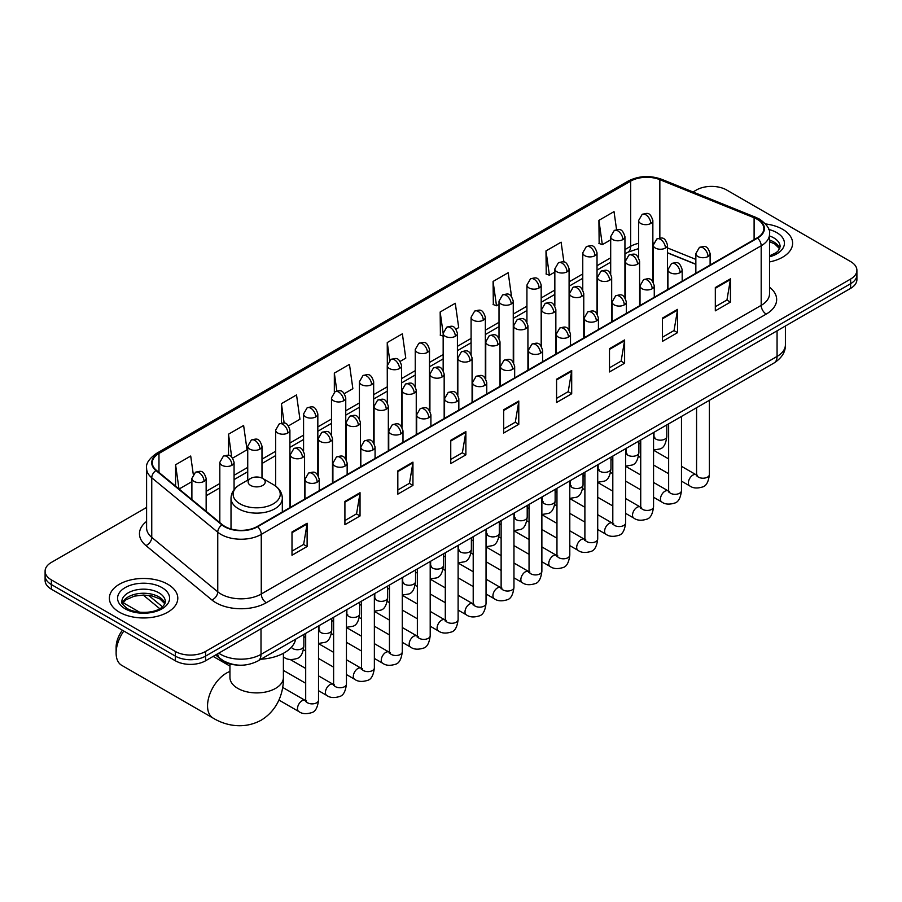 <?xml version="1.0" encoding="UTF-8"?>
<svg xmlns="http://www.w3.org/2000/svg" width="902" height="902" viewBox="0 0 902 902"><rect width="100%" height="100%" fill="white"/><g stroke="black" fill="none" stroke-linecap="round" stroke-linejoin="round"><path stroke-width="1.35" d="M695.848 264.342L667.525 252.887M237.598 665.078A21.377 12.346 180 0 1 221.576 659.847L215.646 654.953M146.598 507.443L51.358 562.431A21.377 12.346 0 0 0 45.1 571.158L45.1 580.471A21.377 12.346 0 0 0 51.358 589.198L175.338 660.771A21.377 12.346 0 0 0 205.577 660.771L850.642 288.347A21.377 12.346 0 0 0 856.9 279.62L856.9 274.963A21.377 12.346 0 0 1 850.642 283.69A21.377 12.346 0 0 0 856.9 274.963L856.9 270.307A21.377 12.346 0 0 0 850.642 261.58L726.662 190.006A21.377 12.346 0 0 0 696.423 190.006L693.018 191.979M45.1 571.158A21.377 12.346 0 0 0 51.358 579.885L175.338 651.458A21.377 12.346 0 0 0 205.577 651.458L205.577 656.115L850.642 283.69L205.577 656.115A21.377 12.346 0 0 1 175.338 656.115A21.377 12.346 0 0 0 205.577 656.115L205.577 660.771M51.358 579.885L51.358 584.541L175.338 656.115L51.358 584.541A21.377 12.346 0 0 1 45.1 575.814A21.377 12.346 0 0 0 51.358 584.541L51.358 589.198M782.609 229.288A34.208 19.754 0 0 0 765.516 223.933A34.208 19.754 0 0 1 782.609 229.288A34.208 19.754 0 0 1 792.621 243.247A34.208 19.754 0 0 0 782.609 229.288M167.772 584.248A34.208 19.754 0 0 0 130.497 579.963A34.208 19.754 0 0 0 109.379 598.218A34.208 19.754 0 0 0 119.391 612.187A34.208 19.754 0 0 0 156.677 616.461A34.208 19.754 0 0 0 177.795 598.218A34.208 19.754 0 0 0 167.772 584.248A34.208 19.754 0 0 0 130.497 579.963A34.208 19.754 0 0 0 109.379 598.218A34.208 19.754 0 0 0 119.391 612.187A34.208 19.754 0 0 0 156.677 616.461A34.208 19.754 0 0 0 177.795 598.218A34.208 19.754 0 0 0 167.772 584.248M757.15 219.242A22.809 13.169 180 0 1 763.836 228.556A22.809 13.169 180 0 1 757.15 237.869L257.228 526.497A22.809 13.169 180 0 1 222.422 524.738L156.418 470.314A22.809 13.169 180 0 1 152.291 462.76A22.809 13.169 180 0 1 158.977 453.458L630.645 181.144A22.809 13.169 180 0 1 659.847 179.667L754.106 217.765A22.809 13.169 180 0 1 757.15 219.242M757.556 219.006A23.373 13.496 0 0 0 754.433 217.495L660.174 179.397A23.373 13.496 0 0 0 630.239 180.907L158.572 453.221A23.373 13.496 0 0 0 155.956 470.506L221.948 524.93A23.373 13.496 0 0 0 257.634 526.723L757.556 238.094A23.373 13.496 0 0 0 757.556 219.006M292 531.966L292 555.237L307.12 546.511L307.12 523.239L292 531.966M292 551.111L303.647 544.391L307.063 524.006A5.705 3.292 -120 0 0 307.12 523.239M303.546 544.447L307.12 546.511M344.914 501.411L344.914 524.693L360.033 515.967L360.033 492.684L344.914 501.411M344.914 520.567L356.561 513.836L359.977 493.462A5.705 3.292 -120 0 0 360.033 492.684M356.459 513.903L360.033 515.967M397.827 470.867L397.827 494.138L412.947 485.411L412.947 462.14L397.827 470.867M397.827 490.012L409.474 483.292L412.89 462.906A5.705 3.292 -120 0 0 412.947 462.14M409.373 483.348L412.947 485.411M450.752 440.311L450.752 463.594L465.872 454.867L465.872 431.584L450.752 440.311M450.752 459.456L462.388 452.736L465.804 432.362A5.705 3.292 -120 0 0 465.872 431.584M462.286 452.793L465.872 454.867M715.32 287.558L715.32 310.84L730.44 302.114L730.44 278.831L715.32 287.558M715.32 306.714L726.967 299.983L730.383 279.609A5.705 3.292 -120 0 0 730.44 278.831M726.865 300.05L730.44 302.114M662.406 318.113L662.406 341.384L677.526 332.658L677.526 309.386L662.406 318.113M662.406 337.258L674.053 330.538L677.47 310.153A5.705 3.292 -120 0 0 677.526 309.386M673.952 330.594L677.526 332.658M609.493 348.657L609.493 371.94L624.612 363.213L624.612 339.93L609.493 348.657M609.493 367.813L621.14 361.082L624.556 340.708A5.705 3.292 -120 0 0 624.612 339.93M621.038 361.15L624.612 363.213M556.579 379.212L556.579 402.495L571.699 393.757L571.699 370.485L556.579 379.212M556.579 398.357L568.226 391.637L571.631 371.252A5.705 3.292 -120 0 0 571.699 370.485M568.125 391.693L571.699 393.757M503.666 409.767L503.666 433.039L518.785 424.312L518.785 401.029L503.666 409.767M503.666 428.912L515.313 422.192L518.718 401.807A5.705 3.292 -120 0 0 518.785 401.029M515.211 422.249L518.785 424.312M769.53 261.93A34.208 19.754 0 0 0 792.621 243.247A34.208 19.754 0 0 1 769.53 261.93M205.577 651.458L850.642 279.034A21.377 12.346 0 0 0 856.9 270.307M288.505 425.857L299.949 419.25L296.532 394.929L281.424 403.656L281.424 423.106M232.66 458.092L247.035 449.794L243.619 425.473L228.499 434.2L228.499 455.386M193.265 474.26L190.705 456.029L175.586 464.755L175.586 486.122M456.017 329.14L458.701 327.595L455.284 303.275L440.165 312.002L440.413 335.138M511.535 296.499L508.198 272.72L493.078 281.447L493.326 304.583M563.908 262.054L561.112 242.176L545.992 250.903L546.24 274.039M616.562 229.66L614.025 211.62L598.917 220.347L599.153 243.484M344.338 393.622L352.862 388.694L349.457 364.374L334.338 373.101L334.338 392.167M400.184 361.375L405.776 358.139L402.371 333.819L387.251 342.557L387.33 365.784M387.33 402.687L387.251 365.592M387.251 342.557L389.743 360.281M443.164 336.164L440.165 335.048M440.165 312.002L443.164 333.402A7.126 4.115 0 0 0 445.25 336.299A7.126 4.115 0 0 0 455.33 336.299A7.126 4.115 0 0 0 457.427 333.39C454.529 324.246 451.722 326.062 446.727 327.212A7.126 4.115 60 0 1 450.29 327.573A7.126 4.115 -120 0 1 455.33 336.299M493.078 281.447L496.495 305.767L499.009 304.324M496.495 305.767L493.078 304.493M545.992 250.903L549.408 275.223L554.843 272.088M549.408 275.223L545.992 273.949M598.917 220.347L602.322 244.667L610.688 239.842M602.322 244.667L598.917 243.393M334.338 373.101L336.841 390.961M281.424 403.656L284.153 423.106M228.499 434.2L231.713 457.043M179.103 489.019L191.889 481.634M175.586 464.755L178.979 488.918M123.822 631.028A26.722 15.435 120 0 0 116.121 653.059L116.121 647.241A19.596 11.32 -60 0 1 122.401 630.216M116.121 653.059A26.722 15.435 120 0 0 121.657 665.304L213.075 718.082A26.722 15.435 -60 0 1 208.982 696.66A26.722 15.435 -60 0 1 226.436 673.106A26.722 15.435 -60 0 1 229.942 671.46M250.632 485.445A8.558 4.938 0 0 0 262.719 485.445A8.558 4.938 0 0 0 262.719 478.455L273.34 484.588A23.565 13.609 0 0 1 273.34 503.835A23.565 13.609 0 0 1 240.011 503.835A23.565 13.609 0 0 1 240.011 484.588C234.204 488.038 231.205 492.616 231.013 498.321A25.662 14.815 0 0 0 238.534 508.796A25.662 14.815 0 0 0 266.496 512.009A25.662 14.815 0 0 0 282.326 498.321C282.146 492.616 279.146 488.038 273.34 484.588L262.719 478.455A8.558 4.938 0 0 0 250.632 478.455A8.558 4.938 0 0 0 250.632 485.445M260.926 659.238A39.203 22.629 0 0 0 295.642 639.202M218.78 653.149A28.503 16.461 0 0 0 220.697 654.367A28.503 16.461 0 0 0 261.005 654.367L777.062 356.437A28.503 16.461 0 0 0 785.405 344.789C785.619 351.87 781.854 357.925 774.108 362.954L258.051 660.895A14.252 8.231 60 0 0 261.005 654.367L261.005 628.762M777.062 330.831L777.062 356.437A14.252 8.231 60 0 1 774.108 362.954M217.619 653.815A14.252 9.539 129.5 0 0 220.111 658.449L215.781 654.886M850.642 288.347L850.642 279.034M175.338 660.771L175.338 651.458M148.593 595.354L162.439 606.775M769.53 287.208A35.64 20.577 180 0 1 766.226 314.099L266.304 602.728A7.126 4.115 60 0 1 261.264 594.001L761.187 305.372A28.503 16.461 0 0 0 769.53 293.725L769.53 234.137A28.503 16.461 180 0 1 761.187 245.784A7.126 4.115 -120 0 0 757.556 238.094M266.304 602.728A35.64 20.577 180 0 1 215.905 602.728A35.64 20.577 180 0 1 211.914 599.977L145.91 545.563A35.64 20.577 180 0 1 146.598 521.412M220.945 594.001A28.503 16.461 0 0 0 261.264 594.001L261.264 534.412A28.503 16.461 180 0 1 217.754 532.214L151.75 477.789A28.503 16.461 180 0 1 146.598 468.352L146.598 527.941A28.503 16.461 0 0 0 151.75 537.378L217.754 591.802A28.503 16.461 0 0 0 220.945 594.001M769.53 234.137C770.488 229.683 767.207 224.722 759.709 219.242L755.966 217.427A7.126 3.337 112 0 0 754.433 217.495M755.966 217.427L661.707 179.318C649.902 175.135 638.695 175.743 628.085 181.133A7.126 4.115 60 0 1 630.239 180.907M158.572 453.221A7.126 4.115 -120 0 0 156.418 453.447C149.022 458.768 145.741 463.729 146.598 468.352M155.956 470.506A7.126 4.769 129.5 0 0 151.75 477.789L151.75 537.378A7.126 4.769 -50.5 0 1 145.91 545.563M661.707 179.318A7.126 3.337 112 0 0 660.174 179.397M221.948 524.93A7.126 4.769 129.5 0 0 217.754 532.214L217.754 591.802A7.126 4.769 -50.5 0 1 211.914 599.977M257.634 526.723A7.126 4.115 60 0 1 261.264 534.412L761.187 245.784L761.187 305.372A7.126 4.115 60 0 0 766.226 314.099M158.977 453.458L158.977 472.422M754.106 217.765L754.106 239.628M659.847 179.667L659.847 238.038M695.848 259.393L667.525 247.937M653.578 243.055A22.809 13.169 0 0 0 652.856 242.931M638.605 243.326A22.809 13.169 0 0 0 630.645 246.314L624.939 249.606M630.645 181.144L630.645 246.314A12.831 7.408 60 0 1 627.984 252.188L624.939 253.947M610.688 257.837L597.023 265.729M582.76 273.96L569.094 281.841M554.843 290.072L541.177 297.964M526.926 306.195L513.261 314.088M499.009 322.318L485.344 330.2M471.092 338.43L457.427 346.323M443.164 354.554L429.499 362.446M415.247 370.666L401.582 378.558M387.33 386.789L373.665 394.681M359.413 402.912L345.748 410.793M331.496 419.024L317.831 426.917M303.568 435.147L289.903 443.04M275.651 451.271L261.986 459.152M247.734 467.383L234.069 475.275M219.817 483.506L206.152 491.398M503.666 410.5L518.718 401.807M556.579 379.945L571.631 371.252M609.493 349.401L624.556 340.708M662.406 318.846L677.47 310.153M715.32 288.302L730.383 279.609M450.752 441.055L465.804 432.362M397.827 471.599L412.89 462.906M344.914 502.155L359.977 493.462M292 532.699L307.063 524.006M779.779 248.535A21.727 12.538 0 0 0 773.769 241.95A21.727 12.538 0 0 0 769.53 240.045M769.53 255.852L776.103 252.729L778.358 250.745L780.14 246.742A21.727 12.538 0 0 0 773.769 237.869A21.727 12.538 0 0 0 769.53 235.963M769.53 256.822A26 15.007 0 0 0 776.802 232.637A26 15.007 0 0 0 768.763 229.48M283.397 653.296L283.397 677.47A26.722 15.435 180 0 1 275.572 688.384A26.722 15.435 180 0 1 237.778 688.384A26.722 15.435 180 0 1 229.942 677.47L230.01 678.518M164.942 603.506A21.727 12.538 0 0 0 158.944 596.91A21.727 12.538 0 0 0 137.138 593.809A21.727 12.538 0 0 0 122.221 603.506M158.944 592.839A21.727 12.538 0 0 0 135.277 590.122A21.727 12.538 0 0 0 121.86 601.713C120.721 602.378 122.548 604.678 127.34 608.613C138.502 615.153 163.341 613.326 165.314 601.713A21.727 12.538 0 0 0 158.944 592.839M125.198 608.827A26 15.007 0 0 0 161.965 608.827A26 15.007 0 0 0 161.965 587.597A26 15.007 0 0 0 125.198 587.597A26 15.007 0 0 0 125.198 608.827M708.014 256.518A7.126 4.115 0 0 0 710.111 253.609C707.213 244.465 704.406 246.28 699.411 247.43A7.126 4.115 60 0 1 702.974 247.791A7.126 4.115 -120 0 1 708.014 256.518A7.126 4.115 0 0 1 697.934 256.518A7.126 4.115 0 0 1 695.848 253.609L699.411 247.43M681.472 481.138L689.692 485.874A6.415 3.698 -60 0 1 688.711 480.743A6.415 3.698 -60 0 1 692.894 475.083A6.415 3.698 -60 0 1 693.187 474.937A6.415 3.698 -60 0 1 696.107 474.768L681.472 466.323M696.93 475.41L696.355 475.884L696.569 474.508A6.415 3.698 -0 0 0 698.441 477.124A6.415 3.698 -0 0 0 707.224 477.282A6.415 3.698 -0 0 0 709.389 474.508C708.51 481.95 706.21 486.11 702.478 486.99C697.111 488.613 692.849 488.241 689.692 485.874M680.097 272.63A7.126 4.115 0 0 0 682.183 269.721C679.296 260.588 676.477 262.403 671.494 263.553A7.126 4.115 60 0 1 675.057 263.903A7.126 4.115 -120 0 1 680.097 272.63A7.126 4.115 0 0 1 670.017 272.63A7.126 4.115 0 0 1 667.931 269.721L671.494 263.553M653.555 497.25L661.775 501.997A6.415 3.698 -60 0 1 660.794 496.855A6.415 3.698 -60 0 1 664.977 491.207A6.415 3.698 -60 0 1 665.27 491.049A6.415 3.698 -60 0 1 668.19 490.891L653.555 482.435M669.013 491.534L668.438 492.007L668.641 490.62A6.415 3.698 -0 0 0 670.524 493.236A6.415 3.698 -0 0 0 679.296 493.405A6.415 3.698 -0 0 0 681.472 490.62C680.593 498.073 678.293 502.234 674.549 503.102C669.194 504.737 664.932 504.365 661.775 501.997M652.18 288.753A7.126 4.115 0 0 0 654.266 285.844C651.379 276.7 648.561 278.526 643.577 279.676A7.126 4.115 60 0 1 647.14 280.026A7.126 4.115 -120 0 1 652.18 288.753A7.126 4.115 0 0 1 642.1 288.753A7.126 4.115 0 0 1 640.014 285.844L643.577 279.676M625.638 513.373L633.858 518.12A6.415 3.698 -60 0 1 632.866 512.979A6.415 3.698 -60 0 1 637.06 507.319A6.415 3.698 -60 0 1 637.342 507.172A6.415 3.698 -60 0 1 640.273 507.003L625.638 498.558M641.096 507.657L640.521 508.13L640.724 506.744A6.415 3.698 -0 0 0 642.607 509.359A6.415 3.698 -0 0 0 651.379 509.517A6.415 3.698 -0 0 0 653.555 506.744C652.676 514.185 650.365 518.346 646.633 519.225C641.277 520.849 637.015 520.488 633.858 518.12M624.263 304.876A7.126 4.115 0 0 0 626.349 301.967C623.451 292.823 620.644 294.638 615.66 295.788A7.126 4.115 60 0 1 619.223 296.149A7.126 4.115 -120 0 1 624.263 304.876A7.126 4.115 0 0 1 614.183 304.876A7.126 4.115 0 0 1 612.097 301.967L615.66 295.788M597.71 529.485L605.93 534.232A6.415 3.698 -60 0 1 604.949 529.091A6.415 3.698 -60 0 1 609.143 523.442A6.415 3.698 -60 0 1 609.425 523.284A6.415 3.698 -60 0 1 612.345 523.126L597.71 514.681M613.18 523.769L612.605 524.242L612.808 522.856A6.415 3.698 -0 0 0 614.69 525.483A6.415 3.698 -0 0 0 623.462 525.64A6.415 3.698 -0 0 0 625.638 522.856C624.759 530.308 622.448 534.469 618.716 535.337C613.36 536.972 609.098 536.6 605.93 534.232M596.346 320.988A7.126 4.115 0 0 0 598.432 318.079C595.534 308.935 592.727 310.762 587.743 311.912A7.126 4.115 60 0 1 591.306 312.261A7.126 4.115 -120 0 1 596.346 320.988A7.126 4.115 0 0 1 586.266 320.988A7.126 4.115 0 0 1 584.169 318.079L587.743 311.912M569.793 545.609L578.013 550.355A6.415 3.698 -60 0 1 577.032 545.214A6.415 3.698 -60 0 1 581.226 539.565A6.415 3.698 -60 0 1 581.508 539.407A6.415 3.698 -60 0 1 584.428 539.249L569.793 530.793M585.251 539.892L584.676 540.366L584.891 538.979A6.415 3.698 -0 0 0 586.762 541.595A6.415 3.698 -0 0 0 595.546 541.752A6.415 3.698 -0 0 0 597.71 538.979C596.842 546.432 594.531 550.592 590.799 551.46C585.432 553.095 581.17 552.723 578.013 550.355M568.418 337.111A7.126 4.115 0 0 0 570.504 334.202C567.617 325.058 564.81 326.885 559.815 328.024A7.126 4.115 60 0 1 563.378 328.384A7.126 4.115 -120 0 1 568.418 337.111A7.126 4.115 0 0 1 558.338 337.111A7.126 4.115 0 0 1 556.252 334.202L559.815 328.024M541.876 561.732L550.096 566.479A6.415 3.698 -60 0 1 549.115 561.337A6.415 3.698 -60 0 1 553.298 555.677A6.415 3.698 -60 0 1 553.591 555.531A6.415 3.698 -60 0 1 556.511 555.361L541.876 546.916M557.335 556.004L556.76 556.489L556.962 555.102A6.415 3.698 -0 0 0 558.845 557.718A6.415 3.698 -0 0 0 567.629 557.876A6.415 3.698 -0 0 0 569.793 555.102C568.914 562.544 566.614 566.704 562.882 567.583C557.515 569.207 553.253 568.846 550.096 566.479M540.501 353.234A7.126 4.115 0 0 0 542.587 350.326C539.7 341.182 536.882 342.997 531.898 344.147A7.126 4.115 60 0 1 535.461 344.496A7.126 4.115 -120 0 1 540.501 353.234A7.126 4.115 0 0 1 530.421 353.234A7.126 4.115 0 0 1 528.335 350.326L531.898 344.147M513.96 577.844L522.179 582.591A6.415 3.698 -60 0 1 521.198 577.449A6.415 3.698 -60 0 1 525.381 571.8A6.415 3.698 -60 0 1 525.674 571.642A6.415 3.698 -60 0 1 528.595 571.485L513.96 563.028M529.418 572.127L528.843 572.601L529.046 571.214A6.415 3.698 -0 0 0 530.928 573.841A6.415 3.698 -0 0 0 539.7 573.999A6.415 3.698 -0 0 0 541.876 571.214C540.997 578.667 538.697 582.827 534.954 583.695C529.598 585.33 525.336 584.958 522.179 582.591M512.584 369.346A7.126 4.115 0 0 0 514.67 366.438C511.784 357.293 508.965 359.12 503.981 360.27A7.126 4.115 60 0 1 507.544 360.62A7.126 4.115 -120 0 1 512.584 369.346A7.126 4.115 0 0 1 502.504 369.346A7.126 4.115 0 0 1 500.418 366.438L503.981 360.27M486.043 593.967L494.262 598.714A6.415 3.698 -60 0 1 493.27 593.572A6.415 3.698 -60 0 1 497.464 587.924A6.415 3.698 -60 0 1 497.746 587.766A6.415 3.698 -60 0 1 500.666 587.597L486.043 579.152M501.501 588.251L500.926 588.724L501.129 587.337A6.415 3.698 -0 0 0 503.012 589.953A6.415 3.698 -0 0 0 511.784 590.111A6.415 3.698 -0 0 0 513.96 587.337C513.08 594.79 510.769 598.951 507.037 599.819C501.681 601.454 497.419 601.082 494.262 598.714M484.667 385.47A7.126 4.115 0 0 0 486.753 382.561C483.855 373.417 481.048 375.232 476.064 376.382A7.126 4.115 60 0 1 479.627 376.743A7.126 4.115 -120 0 1 484.667 385.47A7.126 4.115 0 0 1 474.587 385.47A7.126 4.115 0 0 1 472.501 382.561L476.064 376.382M458.115 610.09L466.334 614.826A6.415 3.698 -60 0 1 465.353 609.696A6.415 3.698 -60 0 1 469.547 604.036A6.415 3.698 -60 0 1 469.829 603.889A6.415 3.698 -60 0 1 472.749 603.72L458.115 595.275M473.573 604.363L473.009 604.836L473.212 603.461A6.415 3.698 -0 0 0 475.095 606.076A6.415 3.698 -0 0 0 483.867 606.234A6.415 3.698 -0 0 0 486.043 603.461C485.163 610.902 482.852 615.063 479.12 615.942C473.764 617.566 469.502 617.193 466.334 614.826M456.75 401.582A7.126 4.115 0 0 0 458.836 398.673C455.938 389.54 453.131 391.355 448.147 392.505A7.126 4.115 60 0 1 451.71 392.855A7.126 4.115 -120 0 1 456.75 401.582A7.126 4.115 0 0 1 446.67 401.582A7.126 4.115 0 0 1 444.573 398.673L448.147 392.505M430.198 626.202L438.417 630.949A6.415 3.698 -60 0 1 437.436 625.808A6.415 3.698 -60 0 1 441.63 620.159A6.415 3.698 -60 0 1 441.912 620.001A6.415 3.698 -60 0 1 444.833 619.843L430.198 611.387M445.656 620.486L445.081 620.959L445.295 619.573A6.415 3.698 -0 0 0 447.166 622.188A6.415 3.698 -0 0 0 455.95 622.357A6.415 3.698 -0 0 0 458.115 619.573C457.235 627.025 454.935 631.186 451.203 632.054C445.836 633.689 441.574 633.317 438.417 630.949M428.822 417.705A7.126 4.115 0 0 0 430.908 414.796C428.022 405.652 425.214 407.478 420.219 408.629A7.126 4.115 60 0 1 423.782 408.978A7.126 4.115 -120 0 1 428.822 417.705A7.126 4.115 0 0 1 418.742 417.705A7.126 4.115 0 0 1 416.656 414.796L420.219 408.629M402.281 642.325L410.5 647.072A6.415 3.698 -60 0 1 409.519 641.931A6.415 3.698 -60 0 1 413.702 636.271A6.415 3.698 -60 0 1 413.995 636.124A6.415 3.698 -60 0 1 416.916 635.955L402.281 627.51M417.739 636.609L417.164 637.083L417.367 635.696A6.415 3.698 -0 0 0 419.25 638.312A6.415 3.698 -0 0 0 428.033 638.469A6.415 3.698 -0 0 0 430.198 635.696C429.318 643.137 427.018 647.298 423.286 648.177C417.919 649.801 413.657 649.44 410.5 647.072M400.905 433.828A7.126 4.115 0 0 0 402.991 430.919C400.105 421.775 397.286 423.59 392.302 424.741A7.126 4.115 60 0 1 395.865 425.101A7.126 4.115 -120 0 1 400.905 433.828A7.126 4.115 0 0 1 390.825 433.828A7.126 4.115 0 0 1 388.739 430.919L392.302 424.741M374.364 658.437L382.583 663.184A6.415 3.698 -60 0 1 381.602 658.043A6.415 3.698 -60 0 1 385.785 652.394A6.415 3.698 -60 0 1 386.067 652.236A6.415 3.698 -60 0 1 388.999 652.078L374.364 643.633M389.822 652.721L389.247 653.195L389.45 651.808A6.415 3.698 -0 0 0 391.333 654.435A6.415 3.698 -0 0 0 400.105 654.593A6.415 3.698 -0 0 0 402.281 651.808C401.401 659.261 399.09 663.421 395.358 664.289C390.002 665.924 385.74 665.552 382.583 663.184M372.988 449.94A7.126 4.115 0 0 0 375.074 447.031C372.188 437.887 369.369 439.714 364.385 440.864A7.126 4.115 60 0 1 367.948 441.213A7.126 4.115 -120 0 1 372.988 449.94A7.126 4.115 0 0 1 362.908 449.94A7.126 4.115 0 0 1 360.823 447.031L364.385 440.864M346.447 674.561L354.666 679.307A6.415 3.698 -60 0 1 353.674 674.166A6.415 3.698 -60 0 1 357.868 668.517A6.415 3.698 -60 0 1 358.15 668.359A6.415 3.698 -60 0 1 361.071 668.202L346.447 659.745M361.905 668.844L361.33 669.318L361.533 667.931A6.415 3.698 -0 0 0 363.416 670.547A6.415 3.698 -0 0 0 372.188 670.705A6.415 3.698 -0 0 0 374.364 667.931C373.484 675.384 371.173 679.544 367.441 680.412C362.085 682.047 357.823 681.675 354.666 679.307M345.071 466.063A7.126 4.115 0 0 0 347.157 463.154C344.26 454.01 341.452 455.837 336.469 456.976A7.126 4.115 60 0 1 340.031 457.337A7.126 4.115 -120 0 1 345.071 466.063A7.126 4.115 0 0 1 334.992 466.063A7.126 4.115 0 0 1 332.906 463.154L336.469 456.976M318.519 690.684L326.738 695.419A6.415 3.698 -60 0 1 325.757 690.289A6.415 3.698 -60 0 1 329.952 684.629A6.415 3.698 -60 0 1 330.233 684.483A6.415 3.698 -60 0 1 333.154 684.314L318.519 675.869M333.977 684.956L333.413 685.441L333.616 684.054A6.415 3.698 -0 0 0 335.488 686.67A6.415 3.698 -0 0 0 344.271 686.828A6.415 3.698 -0 0 0 346.447 684.054C345.567 691.496 343.256 695.656 339.524 696.536C334.157 698.159 329.906 697.798 326.738 695.419M317.154 482.187A7.126 4.115 0 0 0 319.24 479.278C316.343 470.134 313.535 471.949 308.552 473.099A7.126 4.115 60 0 1 312.115 473.449A7.126 4.115 -120 0 1 317.154 482.187A7.126 4.115 0 0 1 307.075 482.187A7.126 4.115 0 0 1 304.977 479.278L308.552 473.099M278.932 700.053L298.821 711.543A6.415 3.698 -60 0 1 297.84 706.401A6.415 3.698 -60 0 1 302.035 700.753A6.415 3.698 -60 0 1 302.317 700.595A6.415 3.698 -60 0 1 305.237 700.437L282.63 687.38M306.06 701.079L305.485 701.553L305.699 700.166A6.415 3.698 -0 0 0 307.571 702.793A6.415 3.698 -0 0 0 316.354 702.951A6.415 3.698 -0 0 0 318.519 700.166C317.639 707.619 315.339 711.779 311.607 712.648C306.24 714.283 301.978 713.91 298.821 711.543M665.428 248.05A7.126 4.115 0 0 0 667.525 245.141C664.627 235.997 661.82 237.824 656.825 238.962A7.126 4.115 60 0 1 660.399 239.323A7.126 4.115 -120 0 1 665.428 248.05A7.126 4.115 0 0 1 655.359 248.05A7.126 4.115 0 0 1 653.262 245.141L656.825 238.962M654.345 437.391L653.77 437.865L653.984 436.478A6.415 3.698 -0 0 0 655.855 439.094A6.415 3.698 -0 0 0 664.639 439.251A6.415 3.698 -0 0 0 666.803 436.478C665.924 443.919 663.624 448.08 659.892 448.959L653.555 450.019M637.511 264.173A7.126 4.115 0 0 0 639.597 261.253C636.711 252.12 633.903 253.936 628.908 255.086A7.126 4.115 60 0 1 632.471 255.435A7.126 4.115 -120 0 1 637.511 264.173A7.126 4.115 0 0 1 627.431 264.173A7.126 4.115 0 0 1 625.345 261.253L628.908 255.086M626.428 453.503L625.853 453.977L626.056 452.59A6.415 3.698 -0 0 0 627.939 455.217A6.415 3.698 -0 0 0 636.722 455.375A6.415 3.698 -0 0 0 638.887 452.59C638.007 460.043 635.707 464.203 631.964 465.071L625.638 466.142M609.594 280.285A7.126 4.115 0 0 0 611.68 277.376C608.794 268.232 605.975 270.059 600.991 271.209A7.126 4.115 60 0 1 604.554 271.558A7.126 4.115 -120 0 1 609.594 280.285A7.126 4.115 0 0 1 599.514 280.285A7.126 4.115 0 0 1 597.428 277.376L600.991 271.209M598.511 469.626L597.936 470.1L598.139 468.713A6.415 3.698 -0 0 0 600.022 471.329A6.415 3.698 -0 0 0 608.794 471.487A6.415 3.698 -0 0 0 610.97 468.713C610.09 476.166 607.779 480.326 604.047 481.194L597.71 482.254M581.677 296.408A7.126 4.115 0 0 0 583.763 293.5C580.877 284.355 578.058 286.171 573.074 287.321A7.126 4.115 60 0 1 576.637 287.682A7.126 4.115 -120 0 1 581.677 296.408A7.126 4.115 0 0 1 571.597 296.408A7.126 4.115 0 0 1 569.512 293.5L573.074 287.321M570.594 485.738L570.019 486.223L570.222 484.836A6.415 3.698 -0 0 0 572.105 487.452A6.415 3.698 -0 0 0 580.877 487.61A6.415 3.698 -0 0 0 583.053 484.836C582.173 492.278 579.862 496.438 576.13 497.318L569.793 498.378M553.76 312.52A7.126 4.115 0 0 0 555.846 309.612C552.949 300.479 550.141 302.294 545.158 303.444A7.126 4.115 60 0 1 548.72 303.794A7.126 4.115 -120 0 1 553.76 312.52A7.126 4.115 0 0 1 543.68 312.52A7.126 4.115 0 0 1 541.595 309.612L545.158 303.444M542.666 501.862L542.102 502.335L542.305 500.948A6.415 3.698 -0 0 0 544.177 503.575A6.415 3.698 -0 0 0 552.96 503.733A6.415 3.698 -0 0 0 555.136 500.948C554.256 508.401 551.945 512.562 548.213 513.43L541.876 514.501M525.832 328.644A7.126 4.115 0 0 0 527.929 325.735C525.032 316.591 522.224 318.417 517.229 319.567A7.126 4.115 60 0 1 520.804 319.917A7.126 4.115 -120 0 1 525.832 328.644A7.126 4.115 0 0 1 515.764 328.644A7.126 4.115 0 0 1 513.666 325.735L517.229 319.567M514.749 517.985L514.174 518.458L514.388 517.072A6.415 3.698 -0 0 0 516.26 519.687A6.415 3.698 -0 0 0 525.043 519.845A6.415 3.698 -0 0 0 527.208 517.072C526.328 524.524 524.028 528.685 520.296 529.553L513.96 530.613M497.915 344.767A7.126 4.115 0 0 0 500.001 341.858C497.115 332.714 494.307 334.529 489.312 335.679A7.126 4.115 60 0 1 492.875 336.029A7.126 4.115 -120 0 1 497.915 344.767A7.126 4.115 0 0 1 487.835 344.767A7.126 4.115 0 0 1 485.75 341.858L489.312 335.679M486.832 534.097L486.257 534.57L486.46 533.195A6.415 3.698 -0 0 0 488.343 535.811A6.415 3.698 -0 0 0 497.126 535.968A6.415 3.698 -0 0 0 499.291 533.195C498.411 540.636 496.111 544.797 492.368 545.676L486.043 546.736M469.998 360.879A7.126 4.115 0 0 0 472.084 357.97C469.198 348.826 466.379 350.652 461.396 351.803A7.126 4.115 60 0 1 464.958 352.152A7.126 4.115 -120 0 1 469.998 360.879A7.126 4.115 0 0 1 459.919 360.879A7.126 4.115 0 0 1 457.833 357.97L461.396 351.803M458.915 550.22L458.34 550.694L458.543 549.307A6.415 3.698 -0 0 0 460.426 551.923A6.415 3.698 -0 0 0 469.198 552.092A6.415 3.698 -0 0 0 471.374 549.307C470.494 556.76 468.183 560.92 464.451 561.788L458.115 562.848M442.081 377.002A7.126 4.115 0 0 0 444.167 374.093C441.27 364.949 438.462 366.776 433.479 367.915A7.126 4.115 60 0 1 437.042 368.275A7.126 4.115 -120 0 1 442.081 377.002A7.126 4.115 0 0 1 432.002 377.002A7.126 4.115 0 0 1 429.916 374.093L433.479 367.915M430.998 566.343L430.423 566.817L430.626 565.43A6.415 3.698 -0 0 0 432.509 568.046A6.415 3.698 -0 0 0 441.281 568.204A6.415 3.698 -0 0 0 443.457 565.43C442.578 572.871 440.266 577.032 436.534 577.911L430.198 578.971M414.165 393.125A7.126 4.115 0 0 0 416.25 390.205C413.353 381.072 410.545 382.888 405.562 384.038A7.126 4.115 60 0 1 409.125 384.387A7.126 4.115 -120 0 1 414.165 393.125A7.126 4.115 0 0 1 404.085 393.125A7.126 4.115 0 0 1 401.999 390.205L405.562 384.038M403.07 582.455L402.506 582.929L402.709 581.542A6.415 3.698 -0 0 0 404.581 584.169A6.415 3.698 -0 0 0 413.364 584.327A6.415 3.698 -0 0 0 415.54 581.542C414.661 588.995 412.349 593.155 408.617 594.023L402.281 595.094M386.236 409.237A7.126 4.115 0 0 0 388.334 406.328C385.436 397.184 382.628 399.011 377.634 400.161A7.126 4.115 60 0 1 381.196 400.511A7.126 4.115 -120 0 1 386.236 409.237A7.126 4.115 0 0 1 376.168 409.237A7.126 4.115 0 0 1 374.071 406.328L377.634 400.161M375.153 598.578L374.578 599.052L374.792 597.665A6.415 3.698 -0 0 0 376.664 600.281A6.415 3.698 -0 0 0 385.447 600.439A6.415 3.698 -0 0 0 387.612 597.665C386.732 605.118 384.432 609.278 380.7 610.147L374.364 611.206M358.32 425.361A7.126 4.115 0 0 0 360.405 422.452C357.519 413.308 354.712 415.123 349.717 416.273A7.126 4.115 60 0 1 353.28 416.634A7.126 4.115 -120 0 1 358.32 425.361A7.126 4.115 0 0 1 348.24 425.361A7.126 4.115 0 0 1 346.154 422.452L349.717 416.273M347.236 614.69L346.661 615.164L346.864 613.788A6.415 3.698 -0 0 0 348.747 616.404A6.415 3.698 -0 0 0 357.53 616.562A6.415 3.698 -0 0 0 359.695 613.788C358.816 621.23 356.515 625.39 352.772 626.27L346.447 627.33M330.403 441.473A7.126 4.115 0 0 0 332.488 438.564C329.602 429.431 326.783 431.246 321.8 432.396A7.126 4.115 60 0 1 325.363 432.746A7.126 4.115 -120 0 1 330.403 441.473A7.126 4.115 0 0 1 320.323 441.473A7.126 4.115 0 0 1 318.237 438.564L321.8 432.396M319.319 630.814L318.744 631.287L318.947 629.9A6.415 3.698 -0 0 0 320.83 632.527A6.415 3.698 -0 0 0 329.602 632.685A6.415 3.698 -0 0 0 331.778 629.9C330.899 637.353 328.587 641.514 324.855 642.382L318.519 643.453M302.486 457.596A7.126 4.115 0 0 0 304.572 454.687C301.674 445.543 298.866 447.369 293.883 448.519A7.126 4.115 60 0 1 297.446 448.869A7.126 4.115 -120 0 1 302.486 457.596A7.126 4.115 0 0 1 292.406 457.596A7.126 4.115 0 0 1 290.32 454.687L293.883 448.519M291.391 647.253A6.415 3.698 -0 0 0 292.913 648.639A6.415 3.698 -0 0 0 301.685 648.797A6.415 3.698 -0 0 0 303.861 646.024C302.982 653.465 300.67 657.626 296.938 658.505C291.583 660.129 287.321 659.768 284.153 657.4A6.415 3.698 -60 0 1 283.397 656.679M650.77 223.459A7.126 4.115 0 0 0 652.856 220.55C649.959 211.406 647.151 213.233 642.168 214.383A7.126 4.115 60 0 1 645.731 214.732A7.126 4.115 -120 0 1 650.77 223.459A7.126 4.115 0 0 1 640.691 223.459A7.126 4.115 0 0 1 638.605 220.55L642.168 214.383M622.854 239.582A7.126 4.115 0 0 0 624.939 236.674C622.042 227.53 619.234 229.356 614.251 230.495A7.126 4.115 60 0 1 617.814 230.856A7.126 4.115 -120 0 1 622.854 239.582A7.126 4.115 0 0 1 612.774 239.582A7.126 4.115 0 0 1 610.688 236.674L614.251 230.495M594.925 255.706A7.126 4.115 0 0 0 597.023 252.797C594.125 243.653 591.317 245.468 586.323 246.618A7.126 4.115 60 0 1 589.885 246.968A7.126 4.115 -120 0 1 594.925 255.706A7.126 4.115 0 0 1 584.846 255.706A7.126 4.115 0 0 1 582.76 252.797L586.323 246.618M567.008 271.818A7.126 4.115 0 0 0 569.094 268.909C566.208 259.765 563.389 261.591 558.406 262.741A7.126 4.115 60 0 1 561.969 263.091A7.126 4.115 -120 0 1 567.008 271.818A7.126 4.115 0 0 1 556.929 271.818A7.126 4.115 0 0 1 554.843 268.909L558.406 262.741M539.092 287.941A7.126 4.115 0 0 0 541.177 285.032C538.291 275.888 535.472 277.703 530.489 278.853A7.126 4.115 60 0 1 534.052 279.214A7.126 4.115 -120 0 1 539.092 287.941A7.126 4.115 0 0 1 529.012 287.941A7.126 4.115 0 0 1 526.926 285.032L530.489 278.853M511.175 304.053A7.126 4.115 0 0 0 513.261 301.144C510.363 292.011 507.555 293.827 502.572 294.977A7.126 4.115 60 0 1 506.135 295.326A7.126 4.115 -120 0 1 511.175 304.053A7.126 4.115 0 0 1 501.095 304.053A7.126 4.115 0 0 1 499.009 301.144L502.572 294.977M483.258 320.176A7.126 4.115 0 0 0 485.344 317.267C482.446 308.123 479.638 309.95 474.655 311.1A7.126 4.115 60 0 1 478.218 311.449A7.126 4.115 -120 0 1 483.258 320.176A7.126 4.115 0 0 1 473.178 320.176A7.126 4.115 0 0 1 471.092 317.267L474.655 311.1M427.413 352.411A7.126 4.115 0 0 0 429.499 349.502C426.612 340.358 423.793 342.185 418.81 343.335A7.126 4.115 60 0 1 422.373 343.685A7.126 4.115 -120 0 1 427.413 352.411A7.126 4.115 0 0 1 417.333 352.411A7.126 4.115 0 0 1 415.247 349.502L418.81 343.335M399.496 368.535A7.126 4.115 0 0 0 401.582 365.626C398.695 356.482 395.877 358.308 390.893 359.447A7.126 4.115 60 0 1 394.456 359.808A7.126 4.115 -120 0 1 399.496 368.535A7.126 4.115 0 0 1 389.416 368.535A7.126 4.115 0 0 1 387.33 365.626L390.893 359.447M371.579 384.658A7.126 4.115 0 0 0 373.665 381.749C370.767 372.605 367.96 374.42 362.976 375.57A7.126 4.115 60 0 1 366.539 375.92A7.126 4.115 -120 0 1 371.579 384.658A7.126 4.115 0 0 1 361.499 384.658A7.126 4.115 0 0 1 359.413 381.749L362.976 375.57M343.662 400.77A7.126 4.115 0 0 0 345.748 397.861C342.85 388.717 340.043 390.543 335.059 391.693A7.126 4.115 60 0 1 338.622 392.043A7.126 4.115 -120 0 1 343.662 400.77A7.126 4.115 0 0 1 333.582 400.77A7.126 4.115 0 0 1 331.496 397.861L335.059 391.693M315.734 416.893A7.126 4.115 0 0 0 317.831 413.984C314.933 404.84 312.126 406.655 307.131 407.805A7.126 4.115 60 0 1 310.694 408.166A7.126 4.115 -120 0 1 315.734 416.893A7.126 4.115 0 0 1 305.654 416.893A7.126 4.115 0 0 1 303.568 413.984L307.131 407.805M287.817 433.005A7.126 4.115 0 0 0 289.903 430.096C287.016 420.963 284.198 422.779 279.214 423.929A7.126 4.115 60 0 1 282.777 424.278A7.126 4.115 -120 0 1 287.817 433.005A7.126 4.115 0 0 1 277.737 433.005A7.126 4.115 0 0 1 275.651 430.096L279.214 423.929M259.9 449.128A7.126 4.115 0 0 0 261.986 446.219C259.099 437.075 256.281 438.902 251.297 440.052A7.126 4.115 60 0 1 254.86 440.401A7.126 4.115 -120 0 1 259.9 449.128A7.126 4.115 0 0 1 249.82 449.128A7.126 4.115 0 0 1 247.734 446.219L251.297 440.052M231.983 465.252A7.126 4.115 0 0 0 234.069 462.343C231.171 453.199 228.364 455.014 223.38 456.164A7.126 4.115 60 0 1 226.943 456.525A7.126 4.115 -120 0 1 231.983 465.252A7.126 4.115 0 0 1 221.903 465.252A7.126 4.115 0 0 1 219.817 462.343L223.38 456.164M204.066 481.364A7.126 4.115 0 0 0 206.152 478.455C203.254 469.311 200.447 471.137 195.463 472.287A7.126 4.115 60 0 1 199.026 472.637A7.126 4.115 -120 0 1 204.066 481.364A7.126 4.115 0 0 1 193.986 481.364A7.126 4.115 0 0 1 191.889 478.455L195.463 472.287M258.051 660.895C246.584 666.657 235.118 666.657 223.64 660.895L220.111 658.449M785.405 344.789L785.405 326.005M159.733 608.67L143.215 595.049M628.085 181.133L156.418 453.447M638.605 248.58L627.984 252.188M610.688 262.178L597.023 270.07M582.76 278.301L569.094 286.182M554.843 294.413L541.177 302.305M526.926 310.536L513.261 318.429M499.009 326.648L485.344 334.541M471.092 342.771L457.427 350.664M443.164 358.895L429.499 366.776M415.247 375.007L401.582 382.899M387.33 391.13L373.665 399.022M359.413 407.253L345.748 415.134M331.496 423.365L317.831 431.257M303.568 439.488L289.903 447.381M275.651 455.6L261.986 463.493M247.734 471.723L234.069 479.616M219.817 487.847L206.152 495.728M695.848 264.185L667.525 252.74M779.666 248.772L774.66 243.901L769.53 241.702M283.397 677.47C283.758 690.898 278.774 709.423 261.185 720.191C243.066 730.045 224.519 725.107 213.075 718.082M282.326 511.998L282.326 498.321M231.013 528.989L231.013 498.321M250.632 478.455L240.011 484.588M229.942 666.093L213.143 656.397M229.942 663.928L229.942 677.47M164.84 603.742L159.834 598.872L152.19 595.985L143.565 595.049L134.375 596.132L125.795 599.864L122.334 603.742M697.404 475.286L696.107 474.768M709.389 400.319L709.389 474.508M710.111 265.03L710.111 253.609M668.641 473.73L653.555 465.015M640.724 457.607L638.503 456.322M696.569 407.727L696.569 474.508M695.848 273.261L695.848 253.609M668.641 458.915L653.555 450.199M669.487 491.398L668.19 490.891M681.472 416.442L681.472 490.62M682.183 281.142L682.183 269.721M640.724 489.842L625.638 481.138M612.808 473.73L610.586 472.445M668.641 423.85L668.641 490.62M667.931 289.373L667.931 269.721M640.724 475.027L625.638 466.323M641.57 507.522L640.273 507.003M653.555 432.554L653.555 506.744M654.266 297.265L654.266 285.844M612.808 505.966L597.71 497.25M584.891 489.842L582.669 488.568M640.724 439.962L640.724 506.744M640.014 305.496L640.014 285.844M612.808 491.15L597.71 482.435M613.653 523.645L612.345 523.126M625.638 448.677L625.638 522.856M626.349 313.389L626.349 301.967M584.891 522.089L569.793 513.373M556.962 505.966L554.753 504.68M612.808 456.085L612.808 522.856M612.097 321.619L612.097 301.967M584.891 507.274L569.793 498.558M585.736 539.757L584.428 539.249M597.71 464.801L597.71 538.979M598.432 329.501L598.432 318.079M556.962 538.201L541.876 529.485M529.046 522.089L526.824 520.804M584.891 472.197L584.891 538.979M584.169 337.731L584.169 318.079M556.962 523.385L541.876 514.681M557.808 555.88L556.511 555.361M569.793 480.913L569.793 555.102M570.504 345.624L570.504 334.202M529.046 554.324L513.96 545.609M501.129 538.201L498.907 536.927M556.962 488.32L556.962 555.102M556.252 353.855L556.252 334.202M529.046 539.509L513.96 530.793M529.891 571.992L528.595 571.485M541.876 497.036L541.876 571.214M542.587 361.747L542.587 350.326M501.129 570.436L486.043 561.732M473.212 554.324L470.991 553.039M529.046 504.443L529.046 571.214M528.335 369.967L528.335 350.326M501.129 555.632L486.043 546.916M501.974 588.115L500.666 587.597M513.96 513.148L513.96 587.337M514.67 377.859L514.67 366.438M473.212 586.559L458.115 577.844M445.295 570.436L443.074 569.162M501.129 520.555L501.129 587.337M500.418 386.09L500.418 366.438M473.212 571.744L458.115 563.028M474.057 604.239L472.749 603.72M486.043 529.271L486.043 603.461M486.753 393.982L486.753 382.561M445.295 602.683L430.198 593.967M417.367 586.559L415.157 585.274M473.212 536.679L473.212 603.461M472.501 402.213L472.501 382.561M445.295 587.867L430.198 579.152M446.14 620.351L444.833 619.843M458.115 545.394L458.115 619.573M458.836 410.094L458.836 398.673M417.367 618.795L402.281 610.09M389.45 602.683L387.229 601.397M445.295 552.802L445.295 619.573M444.573 418.325L444.573 398.673M417.367 603.979L402.281 595.275M418.212 636.474L416.916 635.955M430.198 561.506L430.198 635.696M430.908 426.218L430.908 414.796M389.45 634.918L374.364 626.202M361.533 618.795L359.312 617.52M417.367 568.914L417.367 635.696M416.656 434.448L416.656 414.796M389.45 620.102L374.364 611.387M390.295 652.597L388.999 652.078M402.281 577.63L402.281 651.808M402.991 442.341L402.991 430.919M361.533 651.041L346.447 642.325M333.616 634.918L331.395 633.632M389.45 585.037L389.45 651.808M388.739 450.572L388.739 430.919M361.533 636.226L346.447 627.51M362.378 668.709L361.071 668.202M374.364 593.753L374.364 667.931M375.074 458.453L375.074 447.031M333.616 667.153L318.519 658.437M305.699 651.041L303.478 649.756M361.533 601.149L361.533 667.931M360.823 466.684L360.823 447.031M333.616 652.338L318.519 643.633M334.462 684.832L333.154 684.314M346.447 609.865L346.447 684.054M347.157 474.576L347.157 463.154M305.699 683.276L283.397 670.4M333.616 617.272L333.616 684.054M332.906 482.807L332.906 463.154M305.699 668.461L290.218 659.52M306.545 700.944L305.237 700.437M318.519 625.988L318.519 700.166M319.24 490.699L319.24 479.278M305.699 633.396L305.699 700.166M304.977 498.919L304.977 479.278M654.829 437.256L653.522 436.737M666.803 424.91L666.803 436.478M667.525 289.61L667.525 245.141M653.984 432.317L653.984 436.478M640.724 444.167L638.887 443.107M653.262 282.202L653.262 245.141M626.901 453.368L625.605 452.86M638.887 441.022L638.887 452.59M639.597 305.733L639.597 261.253M626.056 448.429L626.056 452.59M612.808 460.279L610.97 459.219M625.345 298.325L625.345 261.253M598.984 469.491L597.688 468.972M610.97 457.145L610.97 468.713M611.68 321.856L611.68 277.376M598.139 464.553L598.139 468.713M584.891 476.403L583.053 475.343M597.428 314.437L597.428 277.376M571.067 485.614L569.76 485.096M583.053 473.268L583.053 484.836M583.763 337.968L583.763 293.5M570.222 480.665L570.222 484.836M556.962 492.526L555.136 491.466M569.512 330.56L569.512 293.5M543.151 501.726L541.843 501.219M555.136 489.38L555.136 500.948M555.846 354.091L555.846 309.612M542.305 496.788L542.305 500.948M529.046 508.638L527.208 507.578M541.595 346.684L541.595 309.612M515.234 517.849L513.926 517.331M527.208 505.503L527.208 517.072M527.929 370.215L527.929 325.735M514.388 512.911L514.388 517.072M501.129 524.761L499.291 523.701M513.666 362.796L513.666 325.735M487.305 533.973L486.009 533.454M499.291 521.615L499.291 533.195M500.001 386.327L500.001 341.858M486.46 529.023L486.46 533.195M473.212 540.884L471.374 539.813M485.75 378.919L485.75 341.858M459.389 550.085L458.092 549.577M471.374 537.739L471.374 549.307M472.084 402.45L472.084 357.97M458.543 545.146L458.543 549.307M445.295 556.996L443.457 555.936M457.833 395.042L457.833 357.97M431.472 566.208L430.164 565.689M443.457 553.862L443.457 565.43M444.167 418.562L444.167 374.093M430.626 561.269L430.626 565.43M417.367 573.12L415.54 572.06M429.916 411.154L429.916 374.093M403.555 582.32L402.247 581.813M415.54 569.974L415.54 581.542M416.25 434.685L416.25 390.205M402.709 577.381L402.709 581.542M389.45 589.231L387.612 588.172M401.999 427.277L401.999 390.205M375.638 598.443L374.33 597.925M387.612 586.097L387.612 597.665M388.334 450.808L388.334 406.328M374.792 593.505L374.792 597.665M361.533 605.355L359.695 604.295M374.071 443.389L374.071 406.328M347.71 614.566L346.413 614.048M359.695 602.22L359.695 613.788M360.405 466.92L360.405 422.452M346.864 609.617L346.864 613.788M333.616 621.478L331.778 620.418M346.154 459.513L346.154 422.452M319.793 630.678L318.496 630.171M331.778 618.332L331.778 629.9M332.488 483.044L332.488 438.564M318.947 625.74L318.947 629.9M305.699 637.59L303.861 636.53M318.237 475.636L318.237 438.564M303.861 634.456L303.861 646.024M304.572 499.167L304.572 454.687M284.153 657.4L283.397 656.96M290.32 507.386L290.32 454.687M652.856 281.582L652.856 220.55M638.605 257.622L638.605 220.55M624.939 297.705L624.939 236.674M610.688 273.734L610.688 236.674M597.023 313.828L597.023 252.797M582.76 289.858L582.76 252.797M569.094 329.94L569.094 268.909M554.843 305.97L554.843 268.909M541.177 346.064L541.177 285.032M526.926 322.093L526.926 285.032M513.261 362.187L513.261 301.144M499.009 338.216L499.009 301.144M485.344 378.299L485.344 317.267M471.092 354.328L471.092 317.267M457.427 394.422L457.427 333.39M443.164 370.451L443.164 333.39L446.727 327.212M429.499 410.534L429.499 349.502M415.247 386.575L415.247 349.502M401.582 426.657L401.582 365.626M373.665 442.781L373.665 381.749M359.413 418.81L359.413 381.749M345.748 458.892L345.748 397.861M331.496 434.922L331.496 397.861M317.831 475.016L317.831 413.984M303.568 451.045L303.568 413.984M289.903 506.913L289.903 430.096M275.651 486.11L275.651 430.096M261.986 478.083L261.986 446.219M247.734 480.123L247.734 446.219M234.069 489.662L234.069 462.343M219.817 522.585L219.817 462.343M206.152 511.321L206.152 478.455M122.976 602.615L139.663 612.255M191.889 499.561L191.889 478.455"/></g></svg>
